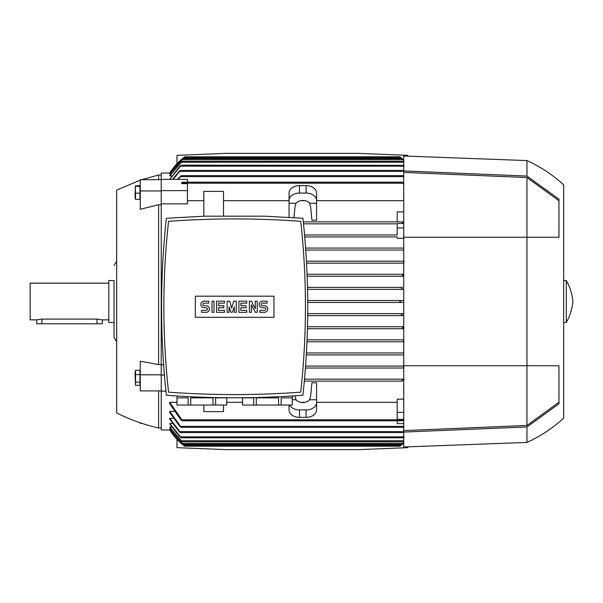 <?xml version="1.0" encoding="UTF-8"?>
<svg xmlns="http://www.w3.org/2000/svg" width="603" height="603" viewBox="0 0 603 603"><rect width="100%" height="100%" fill="white"/><g stroke="black" fill="none" stroke-linecap="round" stroke-linejoin="round"><path stroke-width="0.9" d="M114.042 280.523L114.042 337.552L114.042 280.523L108.804 280.523L108.804 322.477L114.042 322.477M108.804 283.146L30.15 283.146L30.15 319.854L36.708 319.854L41.946 319.085L97.008 319.085L102.246 319.854L108.804 319.854M102.246 319.854L102.246 323.788L36.708 323.788L36.708 319.854M140.265 180.184L116.665 190.073L116.665 412.927C130.037 419.65 144.019 424.678 158.612 428.002L161.235 428.002M161.235 174.998L158.612 174.998L158.612 179.679M161.235 204.719L158.612 204.719L140.265 209.279L140.265 190.955L161.235 190.955M158.612 204.719L158.612 364.581L161.235 364.581M170.114 429.962L161.235 429.962L161.235 173.038L170.114 173.038M158.612 390.91L158.612 428.002M316.575 220.231L311.924 220.231L310.673 207.326L309.625 203.249L316.575 203.249L316.575 220.231M305.623 248.082L403.746 248.082L305.623 248.082M403.746 238.283L397.196 238.283L397.196 236.941L304.741 236.941L397.196 236.941M397.196 234.974L304.568 234.974L397.196 234.974L397.196 227.972L403.746 227.972M397.196 223.834L303.505 223.834L397.196 223.834M397.196 227.972L397.196 223.517L402.894 223.517L402.186 222.846L402.518 221.866L303.301 221.866L397.196 221.866L397.196 211.864L403.746 211.864M403.746 200.693L316.575 200.693M305.05 200.693L300.573 200.693M289.048 200.693L223.502 200.693M203.837 200.693L187.458 200.693M161.235 190.631L187.458 190.631L187.458 203.844L161.235 203.844M305.759 250.049L403.746 250.049L305.759 250.049M403.746 236.429L403.369 235.954L403.844 234.974M402.894 223.517L402.947 221.866L397.196 221.866M403.746 184.465L402.186 182.212L403.746 183.146M181.699 183.629L181.759 182.475L182.468 182.212L181.699 183.629L187.458 183.629L187.458 190.631M182.468 182.212L402.186 182.212M403.746 262.742L403.369 262.177L404.131 261.189M403.52 276.242L307.168 276.264L403.746 276.264L402.42 275.285L403.746 274.297L307.093 274.297L403.347 274.297M401.447 288.46L402.118 289.229M402.533 287.405L307.507 287.405L402.533 287.405L401.432 288.392L402.744 289.372L403.746 289.372L307.553 289.372L402.744 289.372M400.716 300.565L399.812 301.5L401.055 300.52M401.055 302.48L399.812 301.5M401.455 314.887L401.771 315.354M402.533 315.595L307.688 315.595L403.746 315.595L402.533 315.595L401.432 314.608L402.744 313.628L403.746 313.628L307.711 313.628L402.744 313.628M177.327 179.355L181.277 175.654L178.247 179.355M403.844 176.641L403.746 175.782M181.277 175.654L403.369 175.654M169.76 179.355L179.913 166.149L181.277 165.169L403.746 165.35M171.629 175.948L169.76 175.948L169.76 175.541L182.234 161.235L402.42 161.235L403.746 162.207M170.86 173.807L169.76 173.611L183.214 158.612L401.432 158.612L403.746 160.458M184.495 157.036L184.835 156.78A58.988 58.988 0 0 0 169.76 173.038L183.538 157.76L401.108 157.76L399.812 156.78A58.988 58.988 0 0 1 403.746 159.938L401.108 157.76M172.548 179.355L179.091 171.395L180.478 170.415L173.144 179.355M180.478 170.415L403.746 170.415M181.277 165.169L169.858 179.355M404.131 166.149L403.369 165.169M403.746 162.576L402.42 161.235M182.234 161.235L169.76 175.948M403.746 160.639L401.432 158.612M183.214 158.612L169.76 173.807M306.46 261.189L403.746 261.189L306.46 261.189M306.573 263.157L403.746 263.157L306.573 263.157M402.518 381.134L304.334 381.134L402.518 381.134L402.186 380.154M169.76 429.193L183.214 444.388L169.76 429.389L170.86 429.193M169.76 427.052L182.234 441.765L169.76 427.459L169.76 427.052L171.629 427.052M169.76 423.479L181.277 437.831L179.913 436.851L169.76 424.113L169.76 423.479L172.435 423.479M169.76 418.331L180.478 432.585L179.091 431.605L169.76 419.213L169.76 418.331L173.272 418.331M169.76 411.397L181.277 427.346L179.792 426.359L169.76 412.565L169.76 411.397L174.139 411.397M169.76 402.307L182.468 420.788L180.855 419.809L169.76 403.829L169.76 402.307L176.965 402.307M226.781 402.307L242.512 402.307M300.573 402.307L305.05 402.307M316.575 402.307L397.196 402.307M402.947 419.371L402.894 420.525L402.186 420.788L402.947 419.371L397.196 419.371L397.196 399.156L403.746 399.156M309.625 399.751L310.673 395.674L311.924 382.769L316.575 382.769L316.575 399.751L309.625 399.751A7.862 5.563 180 0 1 302.812 402.533A7.862 5.563 180 0 1 295.998 399.751L294.95 395.794M184.835 446.22L169.76 429.962A58.988 58.988 0 0 0 184.835 446.22L399.812 446.22L403.746 443.054A58.988 58.988 0 0 1 399.812 446.22L399.902 446.152M161.235 364.717L163.617 364.717M305.578 366.059L403.746 366.059L305.578 366.059M403.746 354.918L306.309 354.918L403.746 354.918M295.998 399.751L292.327 399.751M289.048 405.058L289.048 409.95A10.485 7.417 0 0 0 299.533 417.366L306.09 417.366A10.485 7.417 0 0 0 316.575 409.95L316.575 399.751M316.575 402.533A10.485 7.417 180 0 1 306.09 409.95L299.533 409.95A10.485 7.417 180 0 1 289.674 405.058M293.955 217.63L294.942 207.326L295.998 203.249A7.862 5.563 0 0 1 302.812 200.467A7.862 5.563 0 0 1 309.625 203.249M289.048 217.321L289.048 203.249L295.998 203.249M289.048 203.249L289.048 200.467A10.485 7.417 0 0 1 299.533 193.05L306.09 193.05A10.485 7.417 0 0 1 316.575 200.467L316.575 203.249M289.048 200.467L289.048 193.05A10.485 7.417 180 0 1 299.533 185.634L306.09 185.634A10.485 7.417 180 0 1 316.575 193.05L316.575 200.467M397.196 412.369L403.746 412.369M403.746 423.645L397.196 423.645L397.196 420.788M161.235 391.136L165.938 391.136M161.235 375.028L164.423 375.028M403.746 368.026L305.427 368.026L403.746 368.026M304.507 379.166L403.746 379.166L304.507 379.166M187.458 182.212L187.458 179.355L161.235 179.355M403.746 341.811L306.98 341.811L403.746 341.811M306.43 352.951L403.746 352.951L306.43 352.951M403.347 328.703L307.44 328.703L403.347 328.703L402.42 327.715L403.746 326.736L307.492 326.736L403.746 326.736M307.063 339.843L403.746 339.843L307.063 339.843M403.746 302.48L307.726 302.48L403.746 302.48M403.746 440.793L402.42 441.765L403.746 440.424M182.234 441.765L402.42 441.765M403.746 437.65L404.131 436.851M181.277 437.831L403.369 437.831M180.478 432.585L403.746 432.585M403.746 427.218L403.844 426.359M181.277 427.346L403.369 427.346M182.468 420.788L402.186 420.788M400.618 445.617L400.09 446.016M183.538 157.76L184.835 156.78L399.812 156.78M403.746 442.542L401.432 444.388L403.746 442.361M183.214 444.388L401.432 444.388M401.982 380.697C402.751 379.279 403.52 378.918 404.289 379.611M403.369 367.046L403.844 368.026L403.369 367.046L403.746 366.571M404.131 341.811L403.369 340.823L403.746 340.258M307.718 300.52L403.746 300.52L307.718 300.52M285.113 393.164L287.488 393.028M287.789 393.013L295.915 392.5M173.378 392.5L181.503 393.013M181.797 393.028L184.179 393.164M190.752 405.058L190.752 397.852L212.995 397.852L212.995 405.058L176.965 405.058L176.965 395.967M215.61 405.058L215.61 397.852L226.736 397.852L226.736 405.058L212.995 405.058M226.781 397.761L226.736 405.058M256.298 405.058L256.298 397.852L278.541 397.852L278.541 405.058L242.512 405.058L242.512 397.761M281.156 405.058L281.156 397.852L292.282 397.852L292.282 405.058L278.541 405.058M292.327 395.967L292.282 405.058M242.557 405.058L242.557 397.852L253.682 397.852L253.682 405.058M177.011 405.058L177.011 397.852L188.136 397.852L188.136 405.058M166.375 218.263C159.976 277.252 159.976 336.24 166.375 395.229C211.887 398.643 257.406 398.643 302.917 395.229C309.316 336.24 309.316 277.252 302.917 218.263L264.529 216.183L204.756 216.183L166.375 218.263M234.642 394.573A907.334 907.334 0 0 0 300.731 392.161A778.654 778.654 0 0 0 300.731 221.324A907.334 907.334 0 0 0 168.561 221.324A778.654 778.654 0 0 0 168.561 392.161A907.334 907.334 0 0 0 234.642 394.573M273.973 317.299L195.319 317.299L195.319 296.194L273.973 296.194L273.973 317.299M255.295 308.713L255.295 301.176L257.255 301.176L257.255 312.316L255.295 312.316L251.361 304.779L251.361 312.316L249.393 312.316L249.393 301.176L251.361 301.176L255.295 308.713M236.286 301.176L236.286 312.316L234.318 312.316L234.318 306.746L232.351 312.316L231.039 312.316L229.072 306.746L229.072 312.316L227.105 312.316L227.105 301.176L229.728 301.176L231.695 308.058L233.663 301.176L236.286 301.176M212.03 312.316L212.03 301.176L213.997 301.176L213.997 312.316L212.03 312.316M204.168 301.176A3.279 3.279 0 0 0 200.889 304.447A3.279 3.279 0 0 0 204.168 307.726L206.136 307.726A1.312 1.312 0 0 1 207.447 309.038A1.312 1.312 0 0 1 206.136 310.349L201.545 310.349L201.545 312.316L206.136 312.316A3.279 3.279 0 0 0 209.414 309.038A3.279 3.279 0 0 0 206.136 305.759L204.168 305.759A1.312 1.312 0 0 1 202.857 304.447A1.312 1.312 0 0 1 204.168 303.136L208.759 303.136L208.759 301.176L204.168 301.176M218.588 303.136L218.588 305.759L223.834 305.759L223.834 307.726L218.588 307.726L218.588 310.349L224.489 310.349L224.489 312.316L216.62 312.316L216.62 301.176L224.489 301.176L224.489 303.136L218.588 303.136M240.876 303.136L240.876 305.759L246.114 305.759L246.114 307.726L240.876 307.726L240.876 310.349L246.77 310.349L246.77 312.316L238.909 312.316L238.909 301.176L246.77 301.176L246.77 303.136L240.876 303.136M262.501 301.176A3.279 3.279 0 0 0 259.222 304.447A3.279 3.279 0 0 0 262.501 307.726L264.468 307.726A1.312 1.312 0 0 1 265.78 309.038A1.312 1.312 0 0 1 264.468 310.349L259.878 310.349L259.878 312.316L264.468 312.316A3.279 3.279 0 0 0 267.747 309.038A3.279 3.279 0 0 0 264.468 305.759L262.501 305.759A1.312 1.312 0 0 1 261.189 304.447A1.312 1.312 0 0 1 262.501 303.136L267.091 303.136L267.091 301.176L262.501 301.176M203.837 405.058L203.837 411.615L223.502 411.615L223.502 405.058M223.502 216.183L223.502 191.385L203.837 191.385L203.837 216.213M176.965 163.722L176.965 155.34L226.125 153.373L358.521 153.373L407.681 155.34L407.681 156.139M407.681 446.861L407.681 447.66L358.521 449.627L226.125 449.627L176.965 447.66L176.965 439.278M403.746 432.065L403.746 447.004L526.969 442.421L526.969 426.932L403.746 432.065L403.746 365.735L526.969 365.735L526.969 425.454L403.746 430.602M403.746 170.935L526.969 176.068L526.969 160.579L403.746 155.996L403.746 365.735M403.746 172.398L526.969 177.546L526.969 365.735L558.951 365.735L558.958 403.799L526.969 426.932M558.951 402.246L526.969 425.454M526.969 177.546L558.951 200.754M526.969 176.068L558.951 199.201L558.958 237.265L403.746 237.265M526.969 160.579C540.476 166.745 552.71 174.825 563.677 184.835L563.677 418.165C552.71 428.175 540.476 436.255 526.969 442.421M566.292 301.5L566.292 322.477C570.001 315.957 572.187 308.97 572.85 301.5C572.187 294.03 570.001 287.043 566.292 280.523L566.292 301.5M140.265 422.816L140.265 423.321L141.78 423.321M161.235 374.802L140.265 374.802L140.265 361.197L158.612 364.581M161.235 179.679L140.265 179.679L140.265 190.955M135.539 199.367L139.934 199.367L139.934 185.649L135.366 185.928L135.539 199.367L135.019 197.136L135.366 185.928M139.934 193.171L135.539 193.171M139.934 186.312L135.539 186.312M161.235 390.91L140.265 390.91L140.265 374.802M139.934 385.355L139.934 370.28L135.539 370.28L135.539 385.355L139.934 385.355M135.479 385.046L135.019 373.189L135.539 370.28M139.934 382.159L135.539 382.159M139.934 374.621L135.539 374.621M41.946 323.788L41.946 319.085M97.008 323.788L97.008 319.085M182.136 183.191L402.518 183.191M180.802 176.641L403.746 176.641M179.875 171.395L403.746 171.395M180.516 166.149L403.746 166.149M181.307 162.222L403.347 162.222M182.121 159.599L402.533 159.599M182.136 419.809L402.518 419.809M306.09 409.95L306.09 417.366M299.533 409.95L299.533 417.366M306.09 185.634L306.09 193.05M299.533 185.634L299.533 193.05M180.802 426.359L403.746 426.359M181.307 440.778L403.347 440.778L181.307 440.778M180.516 436.851L403.746 436.851M179.875 431.605L403.746 431.605M183.538 445.24L401.108 445.24M182.121 443.401L402.533 443.401L182.121 443.401M114.042 265.448L116.665 261.287M116.665 341.713L114.042 337.552M158.612 174.998L141.78 179.679M563.677 322.477L566.292 322.477M563.677 280.523L566.292 280.523"/></g></svg>
